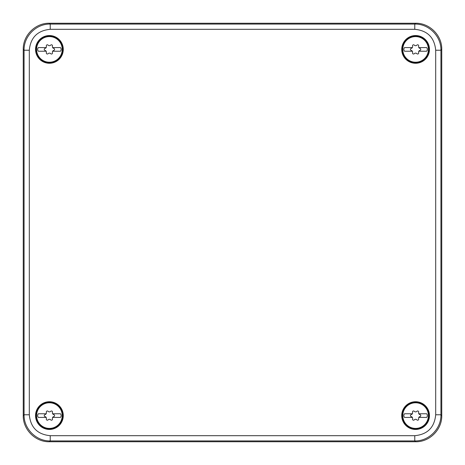 <?xml version="1.0" encoding="UTF-8"?>
<svg xmlns="http://www.w3.org/2000/svg" width="465" height="465" viewBox="0 0 465 465"><rect width="100%" height="100%" fill="white"/><g stroke="black" fill="none" stroke-linecap="round" stroke-linejoin="round"><path stroke-width="0.7" d="M23.25 415.6L23.25 49.4C22.89 35.427 35.427 22.89 49.4 23.25L415.6 23.25C429.573 22.89 442.11 35.427 441.75 49.4L441.75 415.6C442.11 429.573 429.573 442.11 415.6 441.75L49.4 441.75C35.427 442.11 22.89 429.573 23.25 415.6L24.075 414.774L24.075 50.226C23.715 36.253 36.253 23.715 50.226 24.075L49.4 23.25M23.25 49.4L24.075 50.226L29.307 50.226C30.545 37.52 37.52 30.545 50.226 29.307L50.226 24.075L414.774 24.075C428.747 23.715 441.285 36.253 440.925 50.226L441.75 49.4M415.6 23.25L414.774 24.075L414.774 29.307C427.48 30.545 434.455 37.52 435.693 50.226L440.925 50.226L440.925 414.774C441.285 428.747 428.747 441.285 414.774 440.925L415.6 441.75M441.75 415.6L440.925 414.774L435.693 414.774C434.455 427.48 427.48 434.455 414.774 435.693L414.774 440.925L50.226 440.925C36.253 441.285 23.715 428.747 24.075 414.774L29.307 414.774L29.307 50.226M422.237 403.428A13.863 13.863 0 0 0 403.428 408.95A13.863 13.863 0 0 0 408.95 427.759A13.863 13.863 0 0 0 427.759 422.237A13.863 13.863 0 0 0 422.237 403.428M408.95 61.572A13.863 13.863 0 0 0 427.759 56.05A13.863 13.863 0 0 0 422.237 37.241A13.863 13.863 0 0 0 403.428 42.763A13.863 13.863 0 0 0 408.95 61.572M42.763 427.759A13.863 13.863 0 0 0 61.572 422.237A13.863 13.863 0 0 0 56.05 403.428A13.863 13.863 0 0 0 37.241 408.95A13.863 13.863 0 0 0 42.763 427.759M42.763 61.572A13.863 13.863 0 0 0 61.572 56.05A13.863 13.863 0 0 0 56.05 37.241A13.863 13.863 0 0 0 37.241 42.763A13.863 13.863 0 0 0 42.763 61.572M421.912 404.027A13.177 13.177 0 0 0 404.027 409.276A13.177 13.177 0 0 0 409.276 427.161A13.177 13.177 0 0 0 427.161 421.912A13.177 13.177 0 0 0 421.912 404.027M409.276 60.973A13.177 13.177 0 0 0 427.161 55.724A13.177 13.177 0 0 0 421.912 37.839A13.177 13.177 0 0 0 404.027 43.088A13.177 13.177 0 0 0 409.276 60.973M43.088 427.161A13.177 13.177 0 0 0 60.973 421.912A13.177 13.177 0 0 0 55.724 404.027A13.177 13.177 0 0 0 37.839 409.276A13.177 13.177 0 0 0 43.088 427.161M43.088 60.973A13.177 13.177 0 0 0 60.973 55.724A13.177 13.177 0 0 0 55.724 37.839A13.177 13.177 0 0 0 37.839 43.088A13.177 13.177 0 0 0 43.088 60.973M409.45 60.653A12.817 12.817 0 0 1 404.347 43.262A12.817 12.817 0 0 1 421.738 38.159A12.817 12.817 0 0 1 426.841 55.55A12.817 12.817 0 0 1 409.45 60.653M418.831 51.237L426.614 51.237A2.616 2.616 0 0 0 426.614 47.575L418.831 47.575A1.802 1.802 0 0 0 419.942 48.395A1.035 1.035 0 0 1 419.965 50.412A1.802 1.802 0 0 0 418.651 52.69A1.035 1.035 0 0 1 416.907 53.696A1.802 1.802 0 0 0 414.28 53.696A1.035 1.035 0 0 1 412.536 52.69A1.802 1.802 0 0 0 411.223 50.412A1.035 1.035 0 0 1 411.223 48.401A1.802 1.802 0 0 0 412.356 47.575L404.573 47.575A2.616 2.616 0 0 0 404.573 51.237L412.356 51.237M412.356 47.575A1.802 1.802 0 0 0 412.536 46.122A1.035 1.035 0 0 1 414.28 45.117A1.802 1.802 0 0 0 416.907 45.117A1.035 1.035 0 0 1 418.651 46.122A1.802 1.802 0 0 0 418.831 47.575M43.262 60.653A12.817 12.817 0 0 1 38.159 43.262A12.817 12.817 0 0 1 55.55 38.159A12.817 12.817 0 0 1 60.653 55.55A12.817 12.817 0 0 1 43.262 60.653M52.644 51.237L60.427 51.237A2.616 2.616 0 0 0 60.427 47.575L52.644 47.575A1.802 1.802 0 0 0 53.754 48.395A1.035 1.035 0 0 1 53.777 50.412A1.802 1.802 0 0 0 52.464 52.69A1.035 1.035 0 0 1 50.72 53.696A1.802 1.802 0 0 0 48.093 53.696A1.035 1.035 0 0 1 46.349 52.69A1.802 1.802 0 0 0 45.035 50.412A1.035 1.035 0 0 1 45.035 48.401A1.802 1.802 0 0 0 46.169 47.575L38.386 47.575A2.616 2.616 0 0 0 38.386 51.237L46.169 51.237M46.169 47.575A1.802 1.802 0 0 0 46.349 46.122A1.035 1.035 0 0 1 48.093 45.117A1.802 1.802 0 0 0 50.72 45.117A1.035 1.035 0 0 1 52.464 46.122A1.802 1.802 0 0 0 52.644 47.575M43.262 426.841A12.817 12.817 0 0 1 38.159 409.45A12.817 12.817 0 0 1 55.55 404.347A12.817 12.817 0 0 1 60.653 421.738A12.817 12.817 0 0 1 43.262 426.841M52.644 417.425L60.427 417.425A2.616 2.616 0 0 0 60.427 413.763L52.644 413.763A1.802 1.802 0 0 0 53.754 414.582A1.035 1.035 0 0 1 53.777 416.599A1.802 1.802 0 0 0 52.464 418.878A1.035 1.035 0 0 1 50.72 419.883A1.802 1.802 0 0 0 48.093 419.883A1.035 1.035 0 0 1 46.349 418.878A1.802 1.802 0 0 0 45.035 416.599A1.035 1.035 0 0 1 45.035 414.588A1.802 1.802 0 0 0 46.169 413.763L38.386 413.763A2.616 2.616 0 0 0 38.386 417.425L46.169 417.425M46.169 413.763A1.802 1.802 0 0 0 46.349 412.31A1.035 1.035 0 0 1 48.093 411.304A1.802 1.802 0 0 0 50.72 411.304A1.035 1.035 0 0 1 52.464 412.31A1.802 1.802 0 0 0 52.644 413.763M409.45 426.841A12.817 12.817 0 0 1 404.347 409.45A12.817 12.817 0 0 1 421.738 404.347A12.817 12.817 0 0 1 426.841 421.738A12.817 12.817 0 0 1 409.45 426.841M418.831 417.425L426.614 417.425A2.616 2.616 0 0 0 426.614 413.763L418.831 413.763A1.802 1.802 0 0 0 419.942 414.582A1.035 1.035 0 0 1 419.965 416.599A1.802 1.802 0 0 0 418.651 418.878A1.035 1.035 0 0 1 416.907 419.883A1.802 1.802 0 0 0 414.28 419.883A1.035 1.035 0 0 1 412.536 418.878A1.802 1.802 0 0 0 411.223 416.599A1.035 1.035 0 0 1 411.223 414.588A1.802 1.802 0 0 0 412.356 413.763L404.573 413.763A2.616 2.616 0 0 0 404.573 417.425L412.356 417.425M412.356 413.763A1.802 1.802 0 0 0 412.536 412.31A1.035 1.035 0 0 1 414.28 411.304A1.802 1.802 0 0 0 416.907 411.304A1.035 1.035 0 0 1 418.651 412.31A1.802 1.802 0 0 0 418.831 413.763M414.774 435.693L50.226 435.693L50.226 440.925L49.4 441.75M50.226 29.307L414.774 29.307M435.693 50.226L435.693 414.774M50.226 435.693C37.52 434.455 30.545 427.48 29.307 414.774"/></g></svg>
